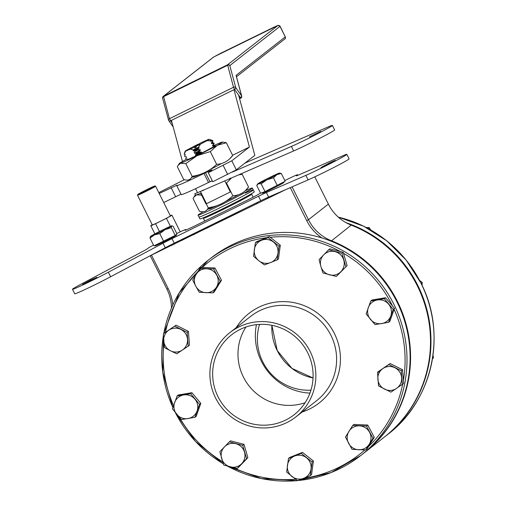 <?xml version="1.0" encoding="UTF-8"?>
<svg xmlns="http://www.w3.org/2000/svg" width="506" height="506" viewBox="0 0 506 506"><rect width="100%" height="100%" fill="white"/><g stroke="black" fill="none" stroke-linecap="round" stroke-linejoin="round"><path stroke-width="0.76" d="M154.906 185.974A9.608 0.354 -26.5 0 0 146.253 189.908A9.608 0.354 -26.5 0 0 137.727 194.532A9.608 0.354 -26.5 0 0 137.721 194.544A9.608 0.354 -26.5 0 0 146.07 190.787A9.608 0.354 -26.5 0 0 154.912 186.006A9.608 0.354 -26.5 0 0 154.906 185.974L155.582 186.202A10.114 0.373 153.5 0 1 155.595 186.208A10.114 0.373 153.5 0 1 155.589 186.233A10.114 0.373 153.5 0 1 146.449 191.186A10.114 0.373 153.5 0 1 137.493 195.234A10.114 0.373 153.5 0 1 137.493 195.221A10.114 0.373 153.5 0 1 137.499 195.208L152.3 224.936A10.114 0.373 -26.5 0 0 160.997 221.014L166.436 218.32A11.802 0.43 -26.5 0 0 171.913 215.158A11.802 0.43 -26.5 0 0 170.307 215.714M152.198 224.74A11.802 0.43 -26.5 0 0 150.801 225.657A11.802 0.43 -26.5 0 0 150.794 225.689A11.802 0.43 -26.5 0 0 155.563 223.709L160.997 221.014A10.114 0.373 -26.5 0 0 170.402 215.935A10.114 0.373 -26.5 0 0 170.408 215.91A10.114 0.373 -26.5 0 0 170.383 215.898L155.595 186.208M155.563 223.709L159.453 231.52M170.414 226.308L166.436 218.32M159.219 193.469L177.119 185.107A36.249 1.328 -26.5 0 0 176.714 185.575A36.249 1.328 -26.5 0 0 203.994 173.431L211.831 169.877L208.257 172.704L212.767 181.749L236.315 169.852L254.834 155.38L238.655 95.254M176.714 185.575L181.224 194.62A36.249 1.328 -26.5 0 0 208.504 182.476L212.229 180.667M163.729 202.514L181.003 194.177M184.342 179.681L158.802 192.634M208.257 172.704L231.805 160.807L249.426 147.031L232.596 155.285M195.752 175.879L193.349 177.151L196.024 175.987M171.42 120.377L182.483 161.465M233.993 89.695L249.426 147.031M236.378 76.324A1.689 1.657 52 0 0 236.232 75.236L285.27 36.9L280.103 26.236L229.806 65.584A1.689 1.233 164.9 0 0 227.592 65.28L163.527 96.697A1.689 1.233 164.9 0 0 162.628 98.17A1.689 1.233 164.9 0 0 162.768 98.461M236.485 76.741L284.821 38.962A1.689 1.657 52 0 0 285.27 36.9L280.008 26.35A1.689 1.657 -128 0 0 277.769 25.572L213.703 56.988L163.508 96.222L169.447 118.695A1.689 1.233 164.9 0 0 168.549 120.169A1.689 1.233 164.9 0 0 168.688 120.46A1.689 1.113 144.8 0 0 168.802 120.7L173.178 126.905M239.433 98.164L240.382 97.702A1.689 1.113 144.8 0 0 241.571 95.862L235.733 87.582A1.689 1.233 164.9 0 0 233.513 87.279L227.567 64.806A1.689 1.657 -128 0 1 229.806 65.584L235.733 87.582A1.689 1.113 144.8 0 1 234.537 89.429L170.478 120.845A1.689 1.113 144.8 0 1 168.802 120.7A1.689 1.689 0 0 1 168.549 120.169L162.628 98.17A1.689 1.689 0 0 1 163.217 96.406A1.689 1.657 -128 0 0 162.597 97.892M236.232 75.236A3.371 0.595 63.9 0 0 236.27 76.178L241.571 95.862A1.689 1.233 -15.1 0 1 241.71 96.153L236.41 76.476A1.689 1.233 -15.1 0 1 236.441 76.798M200.812 153.457A14.718 0.538 -26.5 0 0 205.354 151.155A14.718 0.538 -26.5 0 0 214.057 146.247M201.312 152.002A14.718 0.538 -26.5 0 0 196.41 154.475A14.718 0.538 -26.5 0 0 195.436 154.981M210.091 169.535A14.718 0.538 -26.5 0 0 213.621 167.745A14.718 0.538 -26.5 0 0 221.381 163.539M222.368 142.041A24.086 0.879 -26.5 0 1 217.359 145.254L210.294 151.604L197.081 155.677A24.086 0.879 153.5 0 1 180.604 163.248L185.784 163.602L197.081 155.677A24.086 0.879 -26.5 0 0 208.2 150.099A24.086 0.879 -26.5 0 0 217.359 145.254L226.346 142.743L222.368 142.041A24.086 0.879 -26.5 0 0 221.16 142.388A24.086 0.879 -26.5 0 0 214.607 145.228M187.707 159.384A14.718 0.538 -26.5 0 0 196.322 155.652M195.98 175.968A14.718 0.538 -26.5 0 0 199.68 174.532M186.923 159.017A24.086 0.879 -26.5 0 0 184.405 160.383A24.086 0.879 -26.5 0 0 179.345 163.495A24.086 0.879 -26.5 0 0 180.604 163.248L178.087 165.386L177.334 166.74L183.684 179.472C187.758 180.958 190.572 179.915 192.135 176.341C201.584 174.855 209.756 170.857 216.644 164.342C223.266 163.906 228.617 160.952 232.697 155.481L229.623 158.897M191.458 177.581L194.355 175.924M226.346 142.743L232.697 155.481M210.294 151.604L216.644 164.342M185.784 163.602L192.135 176.341M309.432 136.835L320.798 131.434L309.432 136.835M195.563 188.687L197.574 192.71L293.651 150.959A25.287 0.923 -26.5 0 0 319.159 138.638A25.287 0.923 -26.5 0 0 334.63 129.941L332.372 125.412A25.287 0.923 -26.5 0 0 328.09 126.962L244.999 163.065M208.934 182.268L212.299 180.806M232.172 172.173L291.399 146.436A25.287 0.923 -26.5 0 0 316.908 134.115A25.287 0.923 -26.5 0 0 332.372 125.412M90.859 279.951L82.554 284.416L96.886 277.269L90.859 279.951M329.235 163.052L320.93 167.518L335.263 160.37L329.235 163.052M153.482 245.087A13.485 0.493 -26.5 0 0 148.429 247.972L147.493 248.705A13.485 0.493 153.5 0 1 142.641 251.476L81.846 283.746A25.287 0.923 -26.5 0 0 72.472 289.268A25.287 0.923 -26.5 0 0 84.983 283.948A25.287 0.923 -26.5 0 0 108.36 272.222L163.002 243.222A13.485 0.493 153.5 0 1 171.996 238.649L258.503 196.227A13.485 0.493 153.5 0 1 266.371 192.533L305.864 175.373A25.287 0.923 -26.5 0 0 331.373 163.052A25.287 0.923 -26.5 0 0 346.838 154.349A25.287 0.923 -26.5 0 0 342.549 155.899L298.61 174.994A13.485 0.493 153.5 0 1 296.32 175.816A13.485 0.493 153.5 0 1 296.472 175.645L297.414 174.912A13.485 0.493 -26.5 0 0 297.566 174.734A13.485 0.493 -26.5 0 0 287.414 179.257L284.815 180.528M266.371 192.533L268.623 197.055L308.116 179.896A25.287 0.923 -26.5 0 0 333.625 167.575A25.287 0.923 -26.5 0 0 349.096 158.871L346.838 154.349M268.623 197.055A13.485 0.493 -26.5 0 0 260.754 200.749L258.503 196.227M171.996 238.649L174.247 243.171L260.754 200.749M174.247 243.171A13.485 0.493 -26.5 0 0 165.26 247.744L163.002 243.222M72.472 289.268L74.724 293.79A25.287 0.923 -26.5 0 0 87.241 288.471A25.287 0.923 -26.5 0 0 110.618 276.75L165.26 247.744M260.457 192.969A13.485 0.493 -26.5 0 0 260.166 193.178L259.686 193.551A13.485 0.493 153.5 0 1 245.853 200.895L195.196 225.733A13.485 0.493 153.5 0 1 185.044 230.255A13.485 0.493 153.5 0 1 185.196 230.078L185.677 229.705A13.485 0.493 -26.5 0 0 185.828 229.534A13.485 0.493 -26.5 0 0 176.758 233.519M276.883 174.659L281.285 173.444L279.261 173.122A12.03 0.443 153.5 0 1 276.883 174.659L273.436 177.796L266.814 179.845A12.03 0.443 -26.5 0 0 276.883 174.659M281.285 173.444L285.156 181.218L265.03 191.584L260.603 193.26L256.725 185.487L258.465 183.691L261.153 183.817L266.814 179.845A12.03 0.443 153.5 0 1 258.465 183.691A12.03 0.443 153.5 0 1 257.769 183.842A12.03 0.443 153.5 0 1 260.173 182.356A12.03 0.443 153.5 0 1 270.236 177.17A12.03 0.443 153.5 0 1 278.591 173.324A12.03 0.443 153.5 0 1 279.261 173.122M277.307 185.563L273.436 177.796M265.03 191.584L261.153 183.817M283.721 182.015L283.936 182.445A12.03 0.443 153.5 0 1 271.456 189.149A12.03 0.443 153.5 0 1 262.399 193.178L262.146 192.678M171.743 225.961A12.03 0.443 153.5 0 1 165.07 229.667A12.03 0.443 153.5 0 1 154.412 234.904A12.03 0.443 153.5 0 1 150.32 236.53A12.03 0.443 153.5 0 1 150.421 236.435A12.03 0.443 153.5 0 1 157.088 232.728A12.03 0.443 153.5 0 1 167.745 227.491A12.03 0.443 -26.5 0 1 171.819 225.815L173.109 226.201L176.986 233.968L175.202 235.416L171.325 227.649L171.743 225.961A12.03 0.443 -26.5 0 0 171.819 225.815M150.421 236.435L150.01 238.117L154.412 234.904L159.776 233.608L165.07 229.667L171.325 227.649M175.202 235.416L153.881 245.891L150.01 238.117M163.653 241.381L159.776 233.608M176.221 234.594L176.486 235.132A12.03 0.443 153.5 0 1 176.379 235.271A12.03 0.443 153.5 0 1 165.045 241.33A12.03 0.443 153.5 0 1 154.95 245.872L154.76 245.486M292.082 186.866L308.458 219.705A42.82 42.118 -128 0 0 331.31 240.704A123.913 121.876 52 0 1 397.431 301.481A123.913 121.876 52 0 1 364.238 452.807A123.913 121.876 52 0 1 363.997 452.99M364.238 452.807L384.162 437.228A123.913 121.876 -128 0 0 417.355 285.903A123.913 121.876 -128 0 0 351.234 225.132A42.82 42.118 52 0 1 328.381 204.133L314.783 176.86M214.892 223.241A27.014 0.987 -26.5 0 0 241.704 210.091M285.517 189.718L150.497 255.581M171.464 308.002A42.82 42.118 -128 0 0 166.923 289.116L150.371 255.916L151.458 255.068M151.623 255.378L168.169 288.572A44.509 43.775 52 0 1 172.755 305.074M321.917 237.946A44.509 43.775 52 0 1 306.725 220.622L290.28 187.644M172.211 244.183L172.654 245.062M174.406 244.202L173.963 243.31M309.489 170.237L308.515 170.686M203.69 190.054L198.055 192.495M224.803 180.876L230.344 191.989L206.505 203.678L200.49 191.616M197.555 192.678L194.816 193.671M206.505 203.678L205.967 203.874L200.705 193.324L195.569 195.177L194.892 193.823M250.166 194.525A26.976 0.987 153.5 0 1 251.608 194.133A26.976 0.987 153.5 0 1 251.634 194.152A26.976 0.987 153.5 0 1 228.332 206.878A26.976 0.987 153.5 0 1 203.38 218.25A26.976 0.987 153.5 0 1 203.355 218.225A26.976 0.987 153.5 0 1 204.532 217.283M207.517 209.13L210.211 207.479M195.424 194.886A24.086 0.879 -26.5 0 0 195.133 195.158L193.052 198.46L199.402 211.192C203.621 212.602 206.575 211.489 208.263 207.846L206.233 203.779M193.747 197.239L196.524 194.861L201.913 195.107M195.133 195.158A24.086 0.879 -26.5 0 0 196.524 194.861M225.935 183.153L226.492 183.052L232.842 195.79C225.929 202.324 217.738 206.347 208.263 207.846M238.68 174.848L242.203 174.349L248.56 187.087C244.562 192.527 239.325 195.424 232.842 195.79M226.492 183.052L231.571 177.935M245.543 190.484L248.56 187.087M242.203 174.349L240.711 173.963M198.776 144.817L198.276 144.159A13.384 0.487 -26.5 0 0 193.671 146.474L187.315 149.846A13.384 0.487 -26.5 0 0 185.297 151.079A13.384 0.487 -26.5 0 0 185.145 151.231A13.384 0.487 -26.5 0 0 185.651 151.142L190.25 149.15L193.267 149.884L193.317 150.832L194.652 150.927L194.955 151.528L194.215 152.629L194.513 153.223L195.847 153.324L196.145 153.919L195.405 155.019L195.708 155.62L197.043 155.715M187.656 159.637L187.359 159.036L186.018 158.941L185.721 158.34L186.461 157.239L186.164 156.645L184.829 156.544L184.526 155.949L185.266 154.849L184.968 154.248L184.152 154.203L185.651 151.142M184.526 155.949L185.247 154.849M186.461 157.239L186.164 156.645M185.721 158.34L186.442 157.246M187.359 159.036L187.637 159.637M214.835 146.411L214.538 145.81L215.044 145.292L215.341 145.886M215.044 145.292L213.665 145.108L212.792 146.032L214.538 145.81M213.848 142.894L214.146 143.495L213.64 144.014L213.342 143.419L213.848 142.894L212.476 142.717L211.603 143.641L213.342 143.419M212.678 140.548L212.956 141.104L212.45 141.623L212.147 141.022L212.507 140.712A16.059 0.588 153.5 0 0 212.678 140.548L212.507 140.712M212.514 140.478L211.103 139.972L210.148 140.719L210.407 141.244L212.147 141.022M211.28 140.326L210.407 141.244M206.929 140.712A13.384 0.487 -26.5 0 0 209.086 139.295A13.384 0.487 -26.5 0 0 208.592 139.409L204 141.408A13.384 0.487 -26.5 0 0 199.769 143.426L195.967 146.398A13.384 0.487 -26.5 0 0 200.572 144.083L206.929 140.712L210.148 140.719M212.476 142.717L212.178 142.116L212.956 141.104M213.665 145.108L213.368 144.514L214.146 143.495M230.647 178.65L230.078 178.023M241.368 200.186L240.818 199.566M200.427 153.944L201.571 152.527L195.708 155.62M195.847 153.324L199.237 151.547L199.535 152.148L196.145 153.919M199.237 151.547L200.382 150.137L194.513 153.223M194.652 150.927L198.042 149.156L198.339 149.757L194.955 151.528M198.042 149.156L199.187 147.739L193.317 150.832M199.187 147.739L198.89 147.145L193.02 150.231M198.89 147.145L198.478 147.202L200.572 144.083M200.382 150.137L200.079 149.536L198.339 149.757M201.571 152.527L201.274 151.926L199.535 152.148M226.764 206.764L226.979 207.201L227.883 207.099M240.571 199.725L239.945 200.484L240.242 201.084M229.205 178.941L229.654 179.516M213.64 144.014L212.495 145.431L212.792 146.032M212.45 141.623L211.306 143.04L211.603 143.641M196.119 146.892L194.734 147.973A14.225 0.519 153.5 0 0 196.227 147.246L195.967 146.398M199.149 151.022L198.852 150.427L199.598 149.605M200.37 152.47L200.787 152.002M196.005 176.392L195.708 175.791L195.101 175.759M203.165 190.749L202.868 190.155M210.781 208.605L211.521 207.504L211.223 206.91M213.608 214.006L213.203 213.336M223.336 208.459L223.361 209.332M190.25 149.15A13.384 0.487 -26.5 0 0 194.481 147.126L194.734 147.973M193.267 149.884L198.478 147.202M198.276 144.159L194.481 147.126M218.029 396.755A50.745 49.911 -128 0 0 294.125 414.743A50.745 49.911 -128 0 0 307.718 352.771A50.745 49.911 -128 0 0 231.621 334.782A50.745 49.911 -128 0 0 218.029 396.755M245.948 327.015A50.745 49.911 -128 0 0 243.354 376.964A50.745 49.911 -128 0 0 305.118 402.719M215.569 397.956A53.528 52.649 52 0 1 229.907 332.594A53.528 52.649 52 0 1 310.178 351.569A53.528 52.649 52 0 1 295.839 416.938A53.528 52.649 52 0 1 215.569 397.956M396.951 301.854A123.913 121.876 -128 0 0 211.141 257.927L208.048 260.343A123.913 121.876 52 0 1 393.858 304.27A123.913 121.876 52 0 1 360.664 455.596A123.913 121.876 52 0 1 297.92 480.561L331.107 472.56L360.664 455.596L363.757 453.18A123.913 121.876 -128 0 0 396.951 301.854M346.066 222.678A123.913 121.876 52 0 1 417.836 285.529A123.913 121.876 52 0 1 384.642 436.855A123.913 121.876 52 0 1 384.402 437.039M310.937 390.17A50.745 49.911 52 0 1 262.747 361.796A50.745 49.911 52 0 1 259.527 324.397M228.674 203.45A30.347 1.113 -26.5 0 0 253.297 189.94A30.347 1.113 153.5 0 1 236.795 199.313A30.347 1.113 153.5 0 1 206.986 213.893A30.347 1.113 153.5 0 1 198.984 217.017A30.347 1.113 -26.5 0 0 228.674 203.45M203.279 211.767A30.347 1.113 -26.5 0 0 198.042 215.132A30.347 1.113 -26.5 0 0 227.738 201.565A30.347 1.113 -26.5 0 0 252.355 188.049A30.347 1.113 -26.5 0 0 245.214 190.787M225.448 201.533A17.704 0.645 -26.5 0 0 226.416 201.046A17.704 0.645 -26.5 0 0 238.332 194.785M211.464 207.39A17.704 0.645 -26.5 0 0 217.099 205.594M211.445 207.346L208.086 209.142A30.347 1.113 -26.5 0 0 207.137 209.655M245.29 193.064A30.347 1.113 153.5 0 1 253.297 189.94L254.24 191.825A30.347 1.113 153.5 0 1 237.738 201.198A30.347 1.113 153.5 0 1 207.928 215.777A30.347 1.113 153.5 0 1 199.921 218.902L198.042 215.132M200.635 270.115A12.043 11.847 -128 0 0 205.948 292.696A12.043 11.847 -128 0 0 216.789 275.232A12.043 11.847 -128 0 0 200.635 270.115M199.914 268.357L192.691 280.001L195.803 286.251L199.225 292.266L212.982 292.892L214.253 291.892L221.483 280.248L214.949 267.984L201.186 267.358L199.914 268.357L213.671 268.977L214.949 267.984M212.982 292.892L220.205 281.247L221.483 280.248M220.205 281.247L213.671 268.977M164.88 334.732A12.043 11.847 -128 0 0 182.35 350.076A12.043 11.847 -128 0 0 180.787 329.387A12.043 11.847 -128 0 0 164.88 334.732M163.368 333.783L164.412 347.578L170.465 350.791L176.822 353.764L188.188 346.155L189.459 345.155L188.422 331.36L176.012 325.175L163.368 333.783L176.012 325.175M188.188 346.155L187.144 332.36L188.422 331.36M187.144 332.36L174.734 326.174M174.121 408.721A12.043 11.847 -128 0 0 197.074 410.967A12.043 11.847 -128 0 0 183.71 394.952A12.043 11.847 -128 0 0 174.121 408.721M172.464 408.905L181.376 419.582L194.918 417.317L199.547 404.383L200.819 403.383L191.913 392.707L178.371 394.971L177.094 395.964L172.464 408.905M194.918 417.317L196.189 416.324L200.819 403.383M199.547 404.383L190.635 393.706L191.913 392.707M190.635 393.706L177.094 395.964M224.835 463.819A12.043 11.847 -128 0 0 244.506 452.117A12.043 11.847 -128 0 0 224.443 446.893A12.043 11.847 -128 0 0 224.835 463.819M223.715 465.02L237.093 468.499L238.364 467.506L247.87 457.658L244 444.338L230.622 440.859L229.345 441.852L219.844 451.7L223.715 465.02M237.093 468.499L246.593 458.657L242.722 445.337L244 444.338M246.593 458.657L247.87 457.658M242.722 445.337L229.345 441.852M297.648 478.986A12.043 11.847 -128 0 0 306.522 457.797A12.043 11.847 -128 0 0 287.421 465.368A12.043 11.847 -128 0 0 297.648 478.986M297.553 480.7L310.286 475.653L311.563 474.66L313.397 460.991L302.499 452.37L289.767 457.418L288.49 458.417L286.655 472.079L297.553 480.7M310.286 475.653L312.12 461.991L301.222 453.37L302.499 452.37M312.12 461.991L313.397 460.991M301.222 453.37L288.49 458.417M364.744 448.43A12.043 11.847 -128 0 0 359.431 425.85A12.043 11.847 -128 0 0 348.596 443.313A12.043 11.847 -128 0 0 364.744 448.43M365.775 449.954L372.998 438.31L374.269 437.31L367.735 425.046L353.979 424.42L352.707 425.419L345.478 437.064L352.012 449.328L365.775 449.954L367.046 448.955L374.269 437.31M372.998 438.31L366.464 426.039L352.707 425.419M366.464 426.039L367.735 425.046M400.499 383.814A12.043 11.847 -128 0 0 383.029 368.469A12.043 11.847 -128 0 0 384.592 389.165A12.043 11.847 -128 0 0 400.499 383.814M402.314 384.522L401.271 370.727L402.548 369.734L390.139 363.548L377.501 372.157L378.539 385.952L390.948 392.137L403.592 383.529L402.548 369.734M401.271 370.727L388.867 364.541L377.501 372.157M388.867 364.541L390.139 363.548M378.785 371.303L378.931 373.264M391.258 309.824A12.043 11.847 -128 0 0 368.305 307.578A12.043 11.847 -128 0 0 381.669 323.593A12.043 11.847 -128 0 0 391.258 309.824M388.589 322.341L393.225 309.406L384.313 298.723L385.585 297.73L372.043 299.988L370.772 300.988L366.142 313.929L375.047 324.605L388.589 322.341L389.867 321.348L394.497 308.407L385.585 297.73M384.313 298.723L370.772 300.988M393.225 309.406L394.497 308.407M340.544 254.727A12.043 11.847 -128 0 0 320.874 266.428A12.043 11.847 -128 0 0 340.936 271.652A12.043 11.847 -128 0 0 340.544 254.727M345.845 266.611L341.967 253.285L328.596 249.806L329.868 248.813L343.245 252.292L347.116 265.612L336.338 276.453L347.116 265.612M328.596 249.806L319.09 259.648L320.874 266.428L322.961 272.974L336.338 276.453M341.967 253.285L343.245 252.292M267.731 239.559A12.043 11.847 -128 0 0 258.857 260.748A12.043 11.847 -128 0 0 277.958 253.177A12.043 11.847 -128 0 0 267.731 239.559M279.027 246.226L268.129 237.605L255.397 242.652L256.675 241.659L269.407 236.612L280.305 245.233L278.471 258.895L277.193 259.894L279.027 246.226L280.305 245.233M255.397 242.652L253.563 256.321L258.857 260.748L264.461 264.935L277.193 259.894M268.129 237.605L269.407 236.612M432.94 355.629L433.528 357.609L432.447 358.88M433.528 357.609L432.522 358.393M419.55 280.368L422.232 282.443L422.08 285.422M422.232 282.443L421.074 283.347M366.262 227.529L369.19 227.592L370.753 229.977M369.19 227.592L368.058 228.478M205.487 172.704L209.996 181.749M203.994 173.431L208.504 182.476M171.11 187.637L175.62 196.682M231.805 160.807L236.315 169.852M223.159 165.399L227.668 174.444M220.622 53.313L213.418 57.165L163.217 96.406A1.689 1.657 -128 0 1 163.508 96.222L227.567 64.806L277.769 25.572M239.585 98.714L240.824 98.107L234.537 89.429L233.513 87.279L169.447 118.695L172.204 123.293M227.896 64.692L227.536 64.863M220.635 53.307L272.785 27.735M291.399 146.436L293.651 150.959M305.864 175.373L308.116 179.896M108.36 272.222L110.618 276.75M185.841 230.04L185.677 229.705M297.654 175.399L297.414 174.912M331.082 241.185L351.234 225.132M306.725 220.622L308.458 219.705L328.381 204.133M168.169 288.572L166.923 289.116M295.839 416.938L316.604 400.701A53.528 52.649 -128 0 0 330.937 335.333A53.528 52.649 -128 0 0 250.672 316.358L229.907 332.594M236.201 327.673A56.9 55.964 52 0 1 286.541 301.709A56.9 55.964 52 0 1 334.396 333.498A56.9 55.964 52 0 1 302.126 412.017M172.9 407.564A123.913 121.876 52 0 1 163.432 335.434M163.78 333.46A123.913 121.876 52 0 1 208.048 260.343L179.263 292.791L163.767 333.473M392.586 306.117A122.224 120.219 -128 0 0 392.131 305.188A122.224 120.219 -128 0 0 343.549 253.329M340.38 251.545A122.224 120.219 -128 0 0 270.255 237.282M266.681 237.694A122.224 120.219 -128 0 0 202.261 267.408M197.795 271.671A122.224 120.219 -128 0 0 165.532 332.195M163.893 342.657A122.224 120.219 -128 0 0 173.545 405.654M227.339 466.089L261.393 478.568L297.433 480.618A123.913 121.876 52 0 1 227.441 466.121M223.285 463.762A123.913 121.876 52 0 1 175.323 412.605M179.592 417.627A122.224 120.219 -128 0 0 222.627 461.763M233.645 467.721A122.224 120.219 -128 0 0 295.548 479.252M303.695 478.322A122.224 120.219 -128 0 0 364.826 449.942M368.596 446.463A122.224 120.219 -128 0 0 402.681 384.237M403.364 380.569A122.224 120.219 -128 0 0 394.136 309.413M256.441 324.65A56.9 55.964 -128 0 0 261.387 361.278A56.9 55.964 -128 0 0 309.944 393.105M338.229 217.074L363.801 226.29L386.824 240.875L406.185 260.122L420.948 283.088C447.348 333.713 432.674 400.644 387.735 434.439A123.913 121.876 -128 0 0 420.929 283.113A123.913 121.876 -128 0 0 338.255 217.099M271.874 325.301L277.199 350.5L291.975 368.412L313.043 377.976A50.745 49.911 52 0 1 277.187 350.513A50.745 49.911 52 0 1 271.861 325.301M150.794 225.689L154.874 233.886M171.913 215.158L180.237 231.856M137.721 194.544L137.493 195.221M284.821 38.962C285.251 39.152 285.435 38.431 285.365 36.793M280.103 26.236L277.958 25.395L272.778 27.735M240.824 98.107A1.689 1.689 0 0 0 241.71 96.153M179.345 163.495L178.087 165.386M185.828 229.534L186.044 229.964M297.566 174.734L297.851 175.316M257.769 183.842L257.08 184.88M182.211 240.375L181.768 239.483M257.598 203.406L257.156 202.52M183.855 239.572L183.412 238.68M197.106 233.07L196.663 232.178M270.849 196.91L270.514 196.233M206.986 228.225L206.543 227.333M193.735 234.727L193.292 233.835M267.478 198.561L267.073 197.745M194.228 234.48L193.785 233.595M203.355 218.225L204.759 221.046M207.631 226.802L208.074 227.694M251.634 194.152L253.152 197.207M256.068 203.051L256.51 203.937M185.145 151.231L184.152 154.197M185.247 154.855L184.949 154.254M209.086 139.295L211.116 139.972M172.888 407.602L162.742 372.119L163.432 335.37M175.24 412.498L195.626 441.586L223.298 463.8M387.735 434.439L384.642 436.855M253.297 189.94L252.355 188.049"/></g></svg>
